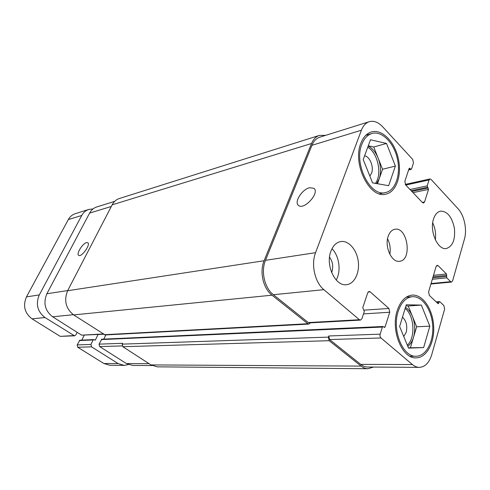 <?xml version="1.0" encoding="UTF-8"?>
<svg xmlns="http://www.w3.org/2000/svg" width="490" height="490" viewBox="0 0 490 490"><rect width="100%" height="100%" fill="white"/><g stroke="black" fill="none" stroke-linecap="round" stroke-linejoin="round"><path stroke-width="0.73" d="M88.849 209.432L75.344 213.652C72.324 214.638 69.984 216.611 68.331 219.569L26.466 296.879C22.748 305.76 24.598 313.079 32.022 318.837L60.197 336.354L74.547 335.828L44.988 317.538C37.424 311.603 35.525 304.063 39.298 294.919L81.738 215.484C83.41 212.446 85.781 210.431 88.849 209.432L93.051 208.924M93.651 339.582L79.833 340.207L77.163 344.923L77.745 347.263L103.892 363.519L109.864 365.277L124.184 365.375L118.115 363.562L91.544 346.84L90.95 344.433L93.137 339.944L93.651 339.582L94.974 340.183L95.489 339.821L98.055 334.535M84.182 335.301L81.799 340.115M77.157 332.324L75.864 334.915L74.547 335.828M128.398 364.585L124.184 365.375M86.558 242.599L87.771 242.715C90.987 244.357 81.45 257.642 78.682 255.364C75.987 254.034 82.638 243.279 86.558 242.599M309.668 187.725L313.9 188.313C320.129 192.723 303.904 210.596 298.465 205.365C293.859 202.229 302.14 189.232 309.668 187.725M361.834 144.336C353.566 164.021 370.446 197.311 385.612 192.521C395.687 190.408 401.022 174.201 397.286 158.38C393.721 142.523 381.808 130.505 371.855 133.519C367.42 134.915 364.082 138.523 361.834 144.336M360.848 143.313C363.219 137.206 366.728 133.415 371.383 131.939C381.894 128.741 394.456 141.426 398.217 158.148C402.149 174.826 396.526 191.915 385.881 194.132C369.907 199.154 352.12 164.052 360.848 143.313M398.211 311.303C391.731 330.058 402.854 357.351 416.139 356.224C426.214 356.212 433.864 341.518 432.695 325.562C431.69 309.6 422.172 295.85 412.231 296.707C405.928 297.479 401.249 302.348 398.211 311.303M397.28 310.47C400.489 301.056 405.408 295.936 412.035 295.115C422.527 294.19 432.566 308.694 433.626 325.519C434.857 342.339 426.796 357.853 416.151 357.847C402.155 359.017 390.438 330.236 397.28 310.47M368.168 146.057C372.412 148.219 375.744 152.255 378.17 158.166C380.895 165.51 381.238 172.4 379.193 178.85L376.651 183.585M367.751 147.208C377.888 152.868 382.414 174.354 375.42 183.364M369.84 176.063L371.573 173.178C374.035 166.98 369.901 156.592 364.609 155.789M368.272 145.787L373.754 147L382.555 169.252L377.484 183.726M386.518 143.447L395.369 166.092L388.65 185.686L372.565 182.868L363.225 159.569L370.477 139.754L386.518 143.447L373.754 147M395.369 166.092L382.555 169.252M405.157 308.449C414.356 315.376 415.722 337.69 407.343 345.236M403.76 336.532L406.198 332.33C407.594 325.899 406.357 320.846 402.48 317.165M405.5 307.34C408.403 309.196 410.718 312.222 412.451 316.418C415.061 323.308 415.428 330.236 413.548 337.206C412.304 341.31 410.381 344.341 407.784 346.301M405.922 305.95L408.225 305.993L416.647 326.763L410.412 347.784L408.421 347.863M421.357 305.086L429.822 326.193L423.648 347.557L408.538 348.139L399.626 326.475L406.284 304.786L421.357 305.086L408.225 305.993M429.822 326.193L416.647 326.763M423.648 347.557L410.412 347.784M330.915 251.18C333.084 245.613 336.361 242.403 340.74 241.558C348.549 240.229 356.72 249.582 358.227 261.17C359.856 272.74 354.454 283.912 346.565 284.672C335.399 286.675 325.188 265.213 330.915 251.18M331.969 248.755C339.27 255.798 341.365 271.301 336.189 280.017M331.62 272.575L331.92 271.821C333.494 266.468 332.698 261.568 329.537 257.121M432.707 222.828C435.218 228.224 436.094 233.883 435.328 239.794M433.515 219.073C435.016 214.467 437.38 211.821 440.59 211.135C447.364 211.239 451.958 216.899 454.377 228.12C455.449 239.543 452.772 246.341 446.353 248.51C437.809 250.421 429.307 231.231 433.515 219.073M361.406 130.218C363.17 125.691 365.785 122.849 369.264 121.698C373.815 120.473 378.274 122.157 382.635 126.751L412.715 159.452L413.48 163.054L411.52 168.989L411.159 169.387L409.438 168.199L409.077 168.597L404.856 181.269L405.64 184.92L422.466 202.56L423.587 203.019L424.542 201.972L428.505 189.422L427.2 185.839L429.069 179.953L429.957 178.96L431.096 179.438L458.009 208.697C464.281 215.288 467.27 229.596 464.416 239.175L452.613 280.886L451.547 282.069L450.671 281.695L446.757 277.836L446.476 273.977L438.127 265.696L437.178 265.298L436.106 266.474L428.591 291.868L429.363 295.446L437.956 303.573L438.299 303.72L439.083 302.11L439.891 301.754L443.897 305.558L444.644 309.061L431.757 354.613C429.24 362.753 425.093 367.004 419.324 367.371C416.929 367.341 414.62 366.398 412.402 364.548L380.987 337.978C380.05 336.998 379.768 335.717 380.142 334.149L382.396 327.057L382.966 326.493L384.527 327.473L385.097 326.91L389.728 312.246L388.901 308.467L370.177 291.85L369.093 291.446L367.721 292.793L362.772 307.659L364.303 311.505L361.926 318.671L360.432 320.105L359.409 319.725L323.878 289.676C314.911 282.485 310.85 264.514 315.572 252.668L361.406 130.218L311.952 145.297C313.747 141.016 316.381 138.303 319.86 137.157L369.264 121.698M388.196 236.266C389.636 232.205 391.859 229.871 394.866 229.271C407.582 226.472 412.543 260.325 399.558 261.293C391.755 262.91 384.307 246.703 388.196 236.266M103.537 334.235L81.634 335.16L52.632 316.779C44.982 310.727 43.059 303.059 46.862 293.761L89.621 213.077C91.312 210.002 93.7 207.956 96.787 206.945L114.721 201.335M152.096 365.558L132.594 365.43L126.481 363.592L99.666 346.589L99.06 344.145L101.785 339.215L382.966 326.493M103.794 339.123L105.816 334.921M389.82 254.261C390.769 248.859 390.009 243.708 387.553 238.802M319.419 135.387L119.431 198.487C116.283 199.522 113.858 201.635 112.155 204.832L67.638 290.723C63.749 300.48 65.752 308.541 73.659 314.911L105.166 334.958L308.878 324.086L307.867 323.731L272.011 295.188C263.197 288.536 259.339 271.834 264.104 260.741L311.554 143.496C313.337 139.24 315.964 136.538 319.419 135.387L325.568 135.369M99.06 344.145L122.567 343.306L122.181 344.133L122.806 346.7L150.987 364.921L157.198 366.832L367.953 368.731C365.565 368.694 363.28 367.819 361.093 366.097L329.188 340.703L328.38 337.12L328.778 335.975L380.142 334.149M419.324 367.371L367.616 367.022C365.215 366.992 362.912 366.11 360.707 364.376L329.586 339.552L328.778 335.975M360.432 320.105L309.306 322.916L308.29 322.567L273.377 294.723C264.588 288.077 260.735 271.399 265.488 260.325L311.952 145.297M310.329 322.861L308.878 324.086M373.515 367.059L367.953 368.731M39.298 294.919L26.466 296.879M81.738 215.484L68.331 219.569M44.988 317.538L32.022 318.837M73.69 335.601L60.197 336.354M95.489 339.821L94.301 339.876M93.137 339.944L79.325 340.556M90.95 344.433L77.163 344.923M91.544 346.84L77.745 347.263M118.115 363.562L103.892 363.519M111.304 206.468L89.621 213.077M149.046 363.666L126.481 363.592M122.157 345.903L99.666 346.589M103.127 333.966L81.634 335.16M73.353 314.709L52.632 316.779M67.724 290.57L46.862 293.761M422.319 202.401L424.542 201.972M405.787 185.073L429.069 179.953M431.053 283.545L450.671 281.695M436.351 265.899L438.127 265.696M360.707 364.376L412.402 364.548M329.586 339.552L380.987 337.978M363.513 313.894L389.728 312.246M364.131 310.146L388.901 308.467M368.106 292.04L370.177 291.85M308.29 322.567L359.409 319.725M273.377 294.723L323.878 289.676M265.488 260.325L315.572 252.668M272.011 295.188L73.659 314.911M67.638 290.723L264.104 260.741M307.867 323.731L104.284 334.713M385.097 326.91L383.737 326.971M382.396 327.057L101.265 339.582M328.38 337.12L122.181 344.133M329.188 340.703L122.806 346.7M361.093 366.097L150.987 364.921M439.083 302.11L436.596 302.287M438.764 303.218L437.656 303.292M446.476 273.977L433.485 275.331M446.77 275.374L433.056 276.776M446.464 276.44L432.744 277.83M446.757 277.836L432.321 279.269M427.2 185.839L410.014 189.501M427.507 187.254L411.165 190.708M428.205 188.007L411.863 191.443M428.505 189.422L413.015 192.65M409.934 168.401L409.077 168.609M410.663 169.185L408.727 169.644M311.554 143.496L112.155 204.832M379.487 193.844L385.612 192.521M365.803 135.314L371.855 133.519M410.02 356.267L416.139 356.224M406.179 297.197L412.231 296.707M405.261 184.411L429.957 178.96M430.918 284.004L451.547 282.069M439.548 301.607L436.137 301.852M411.159 169.387L408.617 169.987"/></g></svg>
